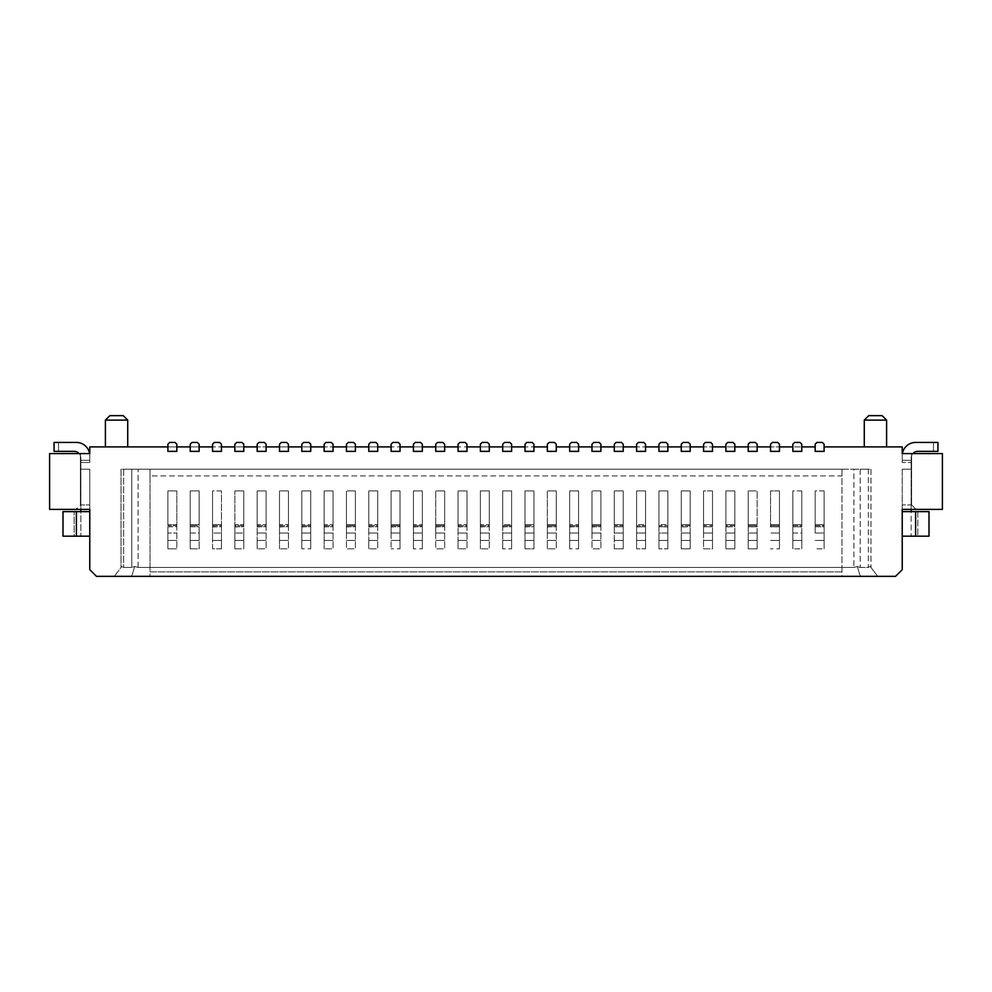 <?xml version="1.0" encoding="UTF-8"?>
<svg xmlns="http://www.w3.org/2000/svg" width="992" height="992" viewBox="0 0 992 992"><rect width="100%" height="100%" fill="white"/><g stroke="black" fill="none" stroke-linecap="round" stroke-linejoin="round"><path stroke-width="0.74" stroke-dasharray="4.96 3.72" d="M150.04 469.216L150.04 475.912L841.96 475.912L841.96 469.216L150.04 469.216L150.04 475.912L841.96 475.912L841.96 469.216L150.04 469.216L150.04 576.352L150.04 571.888L841.96 571.888L841.96 576.352L150.04 576.352L841.96 576.352L841.96 469.216L853.889 469.216L150.04 469.216L150.04 571.888L841.96 571.888L841.96 469.216L150.04 469.216L150.04 475.912L150.04 469.216L131.8 469.216L150.04 469.216M49.6 453.592L49.6 509.392L49.6 453.592L49.6 509.392L75.938 509.392L80.402 504.928L80.402 453.592L49.6 453.592L89.776 453.592L80.402 453.592L80.402 504.928L80.402 453.592L49.6 453.592M121.706 566.519L123.64 567.424L123.64 469.216L131.8 469.216L121.024 469.216L121.024 567.424L121.706 566.519L123.64 567.424L123.64 469.216L121.024 469.216L121.024 567.424L121.706 566.519L114.328 576.352L131.638 576.352L114.328 576.352L121.706 566.519M131.8 567.424L123.64 567.424L131.8 567.424L134.701 566.519L131.638 576.352L860.362 576.352L857.299 566.519L853.889 567.424L138.111 567.424L134.701 566.519L131.638 576.352L860.362 576.352L857.299 566.519L853.889 567.424L138.111 567.424L134.701 566.519L131.8 567.424L131.8 469.216L131.8 567.424M199.144 446.896L199.144 451.36L199.144 444.218L197.358 442.432L192.002 442.432L197.358 442.432L199.144 444.218L197.358 442.432L192.002 442.432L190.216 444.218L190.216 446.896L199.144 446.896L199.144 444.218L199.144 446.896L190.216 446.896L190.216 451.36L190.216 444.218L192.002 442.432L190.216 444.218L190.216 451.36L199.144 451.36L190.216 451.36L199.144 451.36L199.144 446.896L221.464 446.896L212.536 446.896L212.536 451.36L212.536 444.218L214.322 442.432L219.678 442.432L214.322 442.432L212.536 444.218L212.536 446.896M176.824 526.727L176.824 490.928L176.824 525.673L167.896 525.673L167.896 490.928L167.896 525.673L176.824 525.673L176.824 548.849L176.824 526.727L167.896 526.727L167.896 529.48L167.896 526.727M167.896 533.039L167.896 490.928L167.896 548.849L167.896 533.039L176.824 533.039L167.896 533.039M167.896 548.849L167.896 540.442L167.896 548.849L176.824 548.849L167.896 548.849M569.656 446.896L569.656 451.36L569.656 446.896L578.584 446.896L556.264 446.896L556.264 451.36L547.336 451.36L547.336 446.896L533.944 446.896L533.944 451.36L525.016 451.36L525.016 446.896L533.944 446.896L511.624 446.896L511.624 451.36L502.696 451.36L502.696 446.896L511.624 446.896L489.304 446.896L489.304 451.36L480.376 451.36L480.376 446.896L489.304 446.896L466.984 446.896L466.984 451.36L458.056 451.36L458.056 446.896L466.984 446.896L444.664 446.896L444.664 451.36L435.736 451.36L435.736 446.896L444.664 446.896L422.344 446.896L422.344 451.36L413.416 451.36L413.416 446.896L422.344 446.896L400.024 446.896L400.024 451.36L391.096 451.36L391.096 446.896L400.024 446.896L377.704 446.896L377.704 451.36L368.776 451.36L368.776 446.896L377.704 446.896L355.384 446.896L355.384 451.36L346.456 451.36L346.456 446.896L355.384 446.896L333.064 446.896L333.064 451.36L324.136 451.36L324.136 446.896L333.064 446.896L310.744 446.896L310.744 451.36L301.816 451.36L301.816 446.896L310.744 446.896L288.424 446.896L288.424 451.36L279.496 451.36L279.496 446.896L288.424 446.896L266.104 446.896L266.104 451.36L257.176 451.36L257.176 446.896L266.104 446.896L243.784 446.896L243.784 451.36L234.856 451.36L234.856 446.896L243.784 446.896L221.464 446.896L221.464 451.36L212.536 451.36L221.464 451.36L221.464 444.218L219.678 442.432L221.464 444.218L221.464 451.36L212.536 451.36L212.536 444.218L214.322 442.432L219.678 442.432L221.464 444.218L221.464 446.896M870.294 566.519L868.36 567.424L868.36 469.216L860.2 469.216L870.976 469.216L868.36 469.216L868.36 567.424L860.2 567.424L857.299 566.519L860.2 567.424L868.36 567.424L870.294 566.519L877.672 576.352L860.362 576.352L877.672 576.352L870.294 566.519M190.216 548.849L199.144 548.849L199.144 526.802L190.216 526.802L190.216 525.673L199.144 525.673L199.144 490.928L199.144 524.669L199.144 490.928L190.216 490.928L199.144 490.928L199.144 525.673L190.216 525.673L190.216 529.48L190.216 490.928L190.216 529.48L190.216 526.802L199.144 526.802L199.144 548.849L199.144 529.48L199.144 533.039L190.216 533.039L190.216 529.48L190.216 548.849L190.216 533.039L199.144 533.039L199.144 548.849L190.216 548.849L190.216 540.442L190.216 548.849M190.216 446.896L176.824 446.896L176.824 451.36L176.824 444.218L176.824 446.896L176.824 444.218L175.038 442.432L169.682 442.432L167.896 444.218L167.896 446.896L176.824 446.896L176.824 451.36L167.896 451.36L167.896 444.218L169.682 442.432L175.038 442.432L176.824 444.218L175.038 442.432L169.682 442.432L167.896 444.218L167.896 451.36L176.824 451.36L167.896 451.36L167.896 446.896L89.776 446.896L89.776 462.52L80.848 462.52L89.776 462.52L89.776 453.592M212.536 540.442L212.536 529.48L212.536 533.039L221.464 533.039L212.536 533.039L212.536 548.849L221.464 548.849L221.464 533.039L221.464 548.836L212.536 548.849L212.536 490.928L212.536 524.669L221.464 524.669L221.464 548.849L221.464 490.928L221.464 524.669L212.536 524.669L212.536 540.442L221.464 540.442L212.536 540.442M89.776 509.392L49.6 509.392L89.776 509.392L89.776 504.928L89.776 509.392L80.848 509.392L80.848 469.216L89.776 469.216L80.848 469.216L80.848 460.288L89.776 460.288L80.848 460.288L80.848 458.056L80.848 460.288L89.776 460.288L89.776 455.824L89.776 462.52L89.776 460.288L80.848 460.288L80.848 469.216L89.776 469.216L80.848 469.216L80.848 511.624L89.776 511.624L89.776 469.216L89.776 569.656L96.472 576.352L895.528 576.352L902.224 569.656L902.224 469.216L911.152 469.216L911.152 509.392L902.224 509.392L902.224 469.216L911.152 469.216L911.152 511.624L929.008 511.624L917.848 511.624L917.848 536.176L929.008 536.176L929.008 511.624L915.616 511.624L915.616 536.176L929.008 536.176L929.008 511.624L929.008 536.176L917.848 536.176L917.848 511.624L911.152 511.624L911.152 536.176L911.152 511.624L902.224 511.624L902.224 536.176L915.616 536.176M89.776 536.176L89.776 511.624L89.776 536.176L62.992 536.176L62.992 511.624L76.384 511.624L76.384 536.176M176.824 524.669L176.824 529.48L176.824 524.669L167.896 524.669L176.824 524.669M870.976 469.216L870.976 567.424L870.976 469.216M234.856 446.896L234.856 444.218L236.642 442.432L234.856 444.218L234.856 451.36L234.856 444.218L236.642 442.432L241.998 442.432L236.642 442.432L241.998 442.432L243.784 444.218L243.784 451.36L243.784 444.218L241.998 442.432L243.784 444.218L243.784 446.896M167.896 526.802L176.824 526.802M212.536 525.673L221.464 525.673L221.464 490.928L212.536 490.928L212.536 526.764L221.464 526.764L221.464 525.673L212.536 525.673L212.536 490.928L221.464 490.928L221.464 526.69L212.536 526.963L212.536 525.673M80.848 511.624L74.152 511.624L80.848 511.624L80.848 536.176L80.848 511.624L89.776 511.624L76.384 511.624M74.152 536.176L62.992 536.176L74.152 536.176L74.152 511.624L74.152 536.176L80.848 536.176L74.152 536.176M79.137 453.592A6.696 6.696 0 0 1 80.848 458.056A6.696 6.696 0 0 0 74.152 451.36L54.064 451.36L54.064 442.432L76.384 442.432A13.392 13.392 0 0 1 89.776 455.824A13.392 13.392 0 0 0 89.59 453.592L80.402 453.592L80.402 504.928L89.776 504.928L80.402 504.928L75.938 509.392M54.064 442.432L54.064 451.36L54.064 442.432L54.064 451.36L58.528 451.36L54.064 451.36L58.528 451.36L54.064 451.36L54.064 442.432M62.992 536.176L62.992 511.624L62.992 536.176M190.216 540.442L190.216 529.48L190.216 540.442L199.144 540.442L190.216 540.442M190.216 525.673L190.216 490.928L190.216 525.673M105.4 446.896L127.72 446.896L105.4 446.896M123.256 415.648L109.864 415.648M127.72 420.112L105.4 420.112M176.824 490.928L167.896 490.928L176.824 490.928M176.824 446.896L167.896 446.896M853.889 469.216L860.2 469.216L853.889 469.216L853.889 567.424L853.889 469.216M841.96 475.912L841.96 469.216L841.96 475.912M591.976 446.896L591.976 451.36L591.976 446.896L600.904 446.896L578.584 446.896L578.584 451.36L569.656 451.36L578.584 451.36L578.584 444.218L578.584 451.36L569.656 451.36L569.656 444.218L571.442 442.432L576.798 442.432L578.584 444.218L576.798 442.432L578.584 444.218L578.584 446.896M912.863 453.592A6.696 6.696 0 0 0 911.152 458.056L911.152 460.288L902.224 460.288L911.152 460.288L911.152 458.056A6.696 6.696 0 0 1 917.848 451.36L937.936 451.36L937.936 442.432L933.472 442.432L937.936 442.432L933.472 442.432L937.936 442.432L937.936 451.36L937.936 442.432L915.616 442.432A13.392 13.392 0 0 0 902.224 455.824L902.224 460.288L902.224 455.824A13.392 13.392 0 0 1 902.41 453.592L942.4 453.592L942.4 509.392L902.224 509.392L916.062 509.392L911.598 504.928L911.598 453.592L942.4 453.592L902.224 453.592L902.224 462.52L911.152 462.52L902.224 462.52L902.224 446.896L824.104 446.896L824.104 451.36L815.176 451.36L815.176 446.896L801.784 446.896L801.784 451.36L792.856 451.36L792.856 446.896L801.784 446.896L779.464 446.896L779.464 451.36L770.536 451.36L770.536 446.896L779.464 446.896L757.144 446.896L757.144 451.36L748.216 451.36L748.216 446.896L757.144 446.896L734.824 446.896L734.824 451.36L725.896 451.36L725.896 446.896L734.824 446.896L712.504 446.896L712.504 451.36L703.576 451.36L703.576 446.896L712.504 446.896L690.184 446.896L690.184 451.36L681.256 451.36L681.256 446.896L690.184 446.896L667.864 446.896L667.864 451.36L658.936 451.36L658.936 446.896L667.864 446.896L645.544 446.896L645.544 451.36L636.616 451.36L636.616 446.896L645.544 446.896L623.224 446.896L623.224 451.36L614.296 451.36L614.296 446.896L623.224 446.896L600.904 446.896L600.904 451.36L591.976 451.36L600.904 451.36L600.904 444.218L600.904 451.36L591.976 451.36L591.976 444.218L593.762 442.432L599.118 442.432L600.904 444.218L599.118 442.432L600.904 444.218L600.904 446.896M864.28 446.896L886.6 446.896L864.28 446.896M623.224 490.928L614.296 490.928L614.296 525.673L614.296 490.928L623.224 490.928L623.224 548.849L623.224 533.039L614.296 533.039L623.224 533.039L623.224 548.836L614.296 548.849L623.224 548.849L623.224 490.928L623.224 525.673L614.296 525.673L623.224 525.673L623.224 529.48L623.224 490.928M645.544 526.764L645.544 490.928L645.544 525.673L645.544 490.928L636.616 490.928L636.616 525.673L645.544 525.673L636.616 525.673L636.616 526.764L645.544 526.764L645.544 525.673L645.544 526.69L636.616 526.963L636.616 490.928L645.544 490.928L645.544 548.849L645.544 533.039L645.544 548.836L636.616 548.849L645.544 548.849L645.544 529.48L645.544 533.039L636.616 533.039L636.616 548.849L636.616 526.764M636.616 526.963L636.616 548.849L636.616 533.039L645.544 533.039L645.544 526.69M748.216 526.963L748.216 548.849L748.216 533.039L748.216 548.849L757.144 548.849L757.144 533.039L748.216 533.039L757.144 533.039L757.144 548.836L748.216 548.849L748.216 490.928L748.216 525.673L757.144 525.673L757.144 490.928L748.216 490.928L757.144 490.928L757.144 548.849L757.144 526.69L748.216 526.963L748.216 525.673L748.216 526.764L757.144 526.764L757.144 525.673L748.216 525.673L748.216 490.928L748.216 526.764M667.864 526.963L667.864 490.928L667.864 525.673L667.864 490.928L658.936 490.928L658.936 525.673L667.864 525.673L658.936 525.673L658.936 526.69L667.864 526.963L667.864 525.673L667.864 526.764L658.936 526.764L658.936 490.928L667.864 490.928L667.864 548.849L667.864 533.039L667.864 548.836L658.936 548.849L667.864 548.849L667.864 529.48L667.864 533.039L658.936 533.039L658.936 548.849L658.936 526.69M658.936 526.764L658.936 548.849L658.936 533.039L667.864 533.039L667.864 526.764M703.576 533.039L703.576 548.849L712.504 548.849L712.504 533.039L712.504 548.836L703.576 548.849L703.576 526.764L712.504 526.764L712.504 490.928L703.576 490.928L703.576 525.673L712.504 525.673L703.576 525.673L703.576 526.764L703.576 490.928L712.504 490.928L712.504 533.039L703.576 533.039L712.504 533.039L712.504 529.48L712.504 548.849L712.504 490.928L712.504 526.764L703.576 526.764L703.576 529.48L703.576 490.928L703.576 533.039M725.896 526.963L725.896 548.849L725.896 533.039L725.896 548.849L734.824 548.849L734.824 533.039L734.824 548.836L725.896 548.849L725.896 490.928L725.896 525.673L734.824 525.673L734.824 490.928L725.896 490.928L734.824 490.928L734.824 548.849L734.824 529.48L734.824 533.039L725.896 533.039L734.824 533.039L734.824 526.69L725.896 526.963L725.896 525.673L725.896 526.764L734.824 526.764L734.824 525.673L725.896 525.673L725.896 490.928L725.896 526.764M792.856 525.673L801.784 525.673L801.784 490.928L792.856 490.928L792.856 526.764L801.784 526.963L801.784 525.673L792.856 525.673L792.856 490.928L801.784 490.928L801.784 548.849L801.784 533.039L801.784 548.836L792.856 548.849L801.784 548.849L801.784 529.48L801.784 533.039L792.856 533.039L792.856 548.849L792.856 490.928L792.856 525.673M792.856 533.039L801.784 533.039L801.784 490.928L801.784 526.764L792.856 526.764L792.856 548.849L792.856 533.039M815.176 525.673L824.104 525.673L824.104 490.928L815.176 490.928L815.176 526.764L824.104 526.764L824.104 525.673L815.176 525.673L815.176 490.928L824.104 490.928L824.104 548.849L824.104 533.039L815.176 533.039L824.104 533.039L824.104 548.836L815.176 548.849L824.104 548.849L824.104 490.928L824.104 526.764L815.176 526.764L815.176 525.673M815.176 533.039L815.176 490.928L815.176 533.039M681.256 526.963L681.256 548.849L681.256 533.039L681.256 548.836L690.184 548.849L690.184 533.039L690.184 548.836L681.256 548.849L681.256 490.928L681.256 525.673L690.184 525.673L690.184 490.928L681.256 490.928L690.184 490.928L690.184 533.039L681.256 533.039L690.184 533.039L690.184 529.48L690.184 548.849L690.184 526.69L681.256 526.963L681.256 525.673L681.256 526.69L690.184 526.963L690.184 525.673L681.256 525.673L681.256 490.928L681.256 526.69M779.464 490.928L770.536 490.928L770.536 525.673L779.464 525.673L779.464 490.928L779.464 533.039L770.536 533.039L779.464 533.039L779.464 548.836L779.464 529.48L779.464 548.849L770.536 548.849L779.464 548.849L779.464 525.673L770.536 525.673L770.536 526.764L779.464 526.764L779.464 529.48L779.464 490.928L779.464 526.764L770.536 526.963L770.536 490.928L779.464 490.928M591.976 533.039L600.904 533.039L591.976 533.039L591.976 490.928L600.904 490.928L591.976 490.928L591.976 525.673L591.976 490.928L591.976 524.669L600.904 524.669L600.904 548.849L591.976 548.849L600.904 548.849L600.904 490.928L600.904 524.669L591.976 524.669L591.976 533.039M578.584 490.928L569.656 490.928L569.656 525.673L569.656 490.928L578.584 490.928L578.584 533.039L569.656 533.039L578.584 533.039L578.584 548.836L578.584 529.48L578.584 548.849L569.656 548.849L578.584 548.849L578.584 490.928M569.656 525.673L578.584 525.673L569.656 525.673L569.656 548.849L569.656 490.928L569.656 524.669L578.584 524.669L569.656 524.669L569.656 548.849L569.656 525.673M547.336 533.039L556.264 533.039L547.336 533.039L547.336 490.928L547.336 525.673L547.336 490.928L556.264 490.928L547.336 490.928L547.336 524.669L556.264 524.669L556.264 548.849L547.336 548.849L556.264 548.849L556.264 490.928L556.264 524.669L547.336 524.669L547.336 533.039M368.776 533.039L377.704 533.039L368.776 533.039L368.776 490.928L368.776 525.673L377.704 525.673L377.704 490.928L368.776 490.928L377.704 490.928L377.704 548.849L368.776 548.849L377.704 548.849L377.704 490.928L377.704 525.673L368.776 525.673L368.776 490.928L368.776 524.669L377.704 524.669L368.776 524.669L368.776 533.039M435.736 533.039L444.664 533.039L435.736 533.039L435.736 490.928L435.736 525.673L435.736 490.928L444.664 490.928L435.736 490.928L435.736 524.669L444.664 524.669L444.664 548.849L435.736 548.849L444.664 548.849L444.664 490.928L444.664 524.669L435.736 524.669L435.736 533.039M422.344 490.928L413.416 490.928L413.416 525.673L413.416 490.928L422.344 490.928L422.344 533.039L413.416 533.039L422.344 533.039L422.344 548.836L422.344 529.48L422.344 548.849L413.416 548.849L422.344 548.849L422.344 490.928M413.416 525.673L422.344 525.673L413.416 525.673L413.416 548.849L413.416 490.928L413.416 524.669L422.344 524.669L413.416 524.669L413.416 540.442L413.416 525.673M435.736 525.673L444.664 525.673L444.664 490.928L444.664 525.673L435.736 525.673L435.736 548.849L435.736 525.673M458.056 533.039L466.984 533.039L458.056 533.039L458.056 490.928L458.056 525.673L466.984 525.673L466.984 490.928L458.056 490.928L466.984 490.928L466.984 548.849L458.056 548.849L466.984 548.849L466.984 490.928L466.984 525.673L458.056 525.673L458.056 490.928L458.056 524.669L466.984 524.669L458.056 524.669L458.056 533.039M480.376 533.039L489.304 533.039L480.376 533.039L480.376 490.928L480.376 525.673L489.304 525.673L489.304 490.928L480.376 490.928L489.304 490.928L489.304 548.849L480.376 548.849L489.304 548.849L489.304 490.928L489.304 525.673L480.376 525.673L480.376 490.928L480.376 524.669L489.304 524.669L480.376 524.669L480.376 533.039M502.696 525.673L511.624 525.673L511.624 490.928L502.696 490.928L502.696 525.673L502.696 490.928L511.624 490.928L511.624 533.039L502.696 533.039L511.624 533.039L511.624 548.836L511.624 529.48L511.624 548.849L502.696 548.849L511.624 548.849L511.624 490.928L511.624 525.673L502.696 525.673L502.696 529.48L502.696 490.928L502.696 524.669L511.624 524.669L502.696 524.669L502.696 548.849L502.696 525.673M346.456 533.039L355.384 533.039L346.456 533.039L346.456 490.928L355.384 490.928L346.456 490.928L346.456 525.673L346.456 490.928L346.456 524.669L355.384 524.669L355.384 548.849L346.456 548.849L355.384 548.849L355.384 490.928L355.384 524.669L346.456 524.669L346.456 533.039M310.744 490.928L301.816 490.928L301.816 525.673L301.816 490.928L310.744 490.928L310.744 533.039L301.816 533.039L310.744 533.039L310.744 548.836L310.744 529.48L310.744 548.849L301.816 548.849L310.744 548.849L310.744 490.928M301.816 525.673L310.744 525.673L301.816 525.673L301.816 548.849L301.816 490.928L301.816 524.669L310.744 524.669L301.816 524.669L301.816 540.442L301.816 525.673M279.496 533.039L288.424 533.039L279.496 533.039L279.496 490.928L288.424 490.928L279.496 490.928L279.496 525.673L288.424 525.673L288.424 490.928L288.424 548.849L279.496 548.849L288.424 548.849L288.424 490.928L288.424 525.673L279.496 525.673L279.496 490.928L279.496 524.669L288.424 524.669L279.496 524.669L279.496 533.039M257.176 533.039L266.104 533.039L257.176 533.039L257.176 490.928L257.176 525.673L266.104 525.673L266.104 490.928L257.176 490.928L266.104 490.928L266.104 548.849L257.176 548.849L266.104 548.849L266.104 490.928L266.104 525.673L257.176 525.673L257.176 490.928L257.176 524.669L266.104 524.669L257.176 524.669L257.176 533.039M324.136 533.039L333.064 533.039L324.136 533.039L324.136 490.928L324.136 525.673L333.064 525.673L333.064 490.928L324.136 490.928L333.064 490.928L333.064 548.849L324.136 548.849L333.064 548.849L333.064 490.928L333.064 525.673L324.136 525.673L324.136 490.928L324.136 524.669L333.064 524.669L324.136 524.669L324.136 533.039M346.456 525.673L355.384 525.673L355.384 490.928L355.384 525.673L346.456 525.673L346.456 548.849L346.456 525.673M400.024 490.928L391.096 490.928L391.096 525.673L400.024 525.673L400.024 490.928L400.024 533.039L391.096 533.039L400.024 533.039L400.024 548.836L400.024 529.48L400.024 548.849L391.096 548.849L400.024 548.849L400.024 490.928L400.024 525.673L391.096 525.673L391.096 490.928L400.024 490.928M391.096 533.039L391.096 548.849L391.096 524.669L400.024 524.669L391.096 524.669L391.096 490.928L391.096 533.039M547.336 525.673L556.264 525.673L556.264 490.928L556.264 525.673L547.336 525.673L547.336 540.442L547.336 525.673M525.016 525.673L533.944 525.673L533.944 490.928L525.016 490.928L525.016 525.673L525.016 490.928L533.944 490.928L533.944 533.039L525.016 533.039L533.944 533.039L533.944 548.836L533.944 529.48L533.944 548.849L525.016 548.849L525.016 533.039L525.016 548.849L533.944 548.849L533.944 490.928L533.944 525.673L525.016 525.673L525.016 529.48L525.016 490.928L525.016 524.669L533.944 524.669L525.016 524.669L525.016 540.442L525.016 525.673M234.856 548.849L243.784 548.849L243.784 533.039L234.856 533.039L243.784 533.039L243.784 548.836L234.856 548.849L234.856 490.928L234.856 525.673L243.784 525.673L243.784 490.928L234.856 490.928L243.784 490.928L243.784 548.849L243.784 490.928L243.784 525.673L234.856 525.673L234.856 548.849L234.856 524.669L243.784 524.669L234.856 524.669L234.856 490.928L234.856 548.849M614.296 548.836L614.296 490.928L614.296 524.669L623.224 524.669L614.296 524.669L614.296 529.48L614.296 526.764L623.224 526.764L614.296 526.764L614.296 525.673L614.296 548.849M591.976 525.673L600.904 525.673L600.904 490.928L600.904 525.673L591.976 525.673L591.976 548.849L591.976 525.673M636.616 524.669L636.616 490.928L636.616 524.669L645.544 524.669L636.616 524.669M658.936 524.669L658.936 490.928L658.936 524.669L667.864 524.669L658.936 524.669M591.976 526.764L600.904 526.764L600.904 525.673L600.904 526.69L591.976 526.963M569.656 526.764L578.584 526.764L578.584 525.673L578.584 526.69L569.656 526.963M547.336 526.764L556.264 526.764L556.264 525.673L556.264 526.69L547.336 526.963M547.336 548.849L547.336 540.442L547.336 548.849M368.776 526.764L377.704 526.764L377.704 525.673L377.704 526.69L368.776 526.963L368.776 525.673L368.776 540.442L368.776 526.963M368.776 548.849L368.776 540.442L368.776 548.849M435.736 526.764L444.664 526.764L444.664 525.673L444.664 526.69L435.736 526.963M413.416 526.764L422.344 526.764L422.344 525.673L422.344 526.69L413.416 526.963M413.416 548.849L413.416 540.442L413.416 548.849M458.056 526.764L466.984 526.764L466.984 525.673L466.984 526.69L458.056 526.963L458.056 525.673L458.056 540.442L458.056 526.963M458.056 548.849L458.056 540.442L458.056 548.849M480.376 526.764L489.304 526.764L489.304 525.673L489.304 526.69L480.376 526.963L480.376 525.673L480.376 548.849L480.376 526.963M502.696 548.849L502.696 540.442L502.696 548.849M502.696 526.764L511.624 526.764L511.624 525.673L511.624 526.69L502.696 526.963M346.456 526.764L355.384 526.764L355.384 525.673L355.384 526.69L346.456 526.963M301.816 526.764L310.744 526.764L310.744 525.673L310.744 526.69L301.816 526.963M301.816 548.849L301.816 540.442L301.816 548.849M279.496 526.764L288.424 526.764L288.424 525.673L288.424 526.69L279.496 526.963L279.496 525.673L279.496 548.849L279.496 526.963M257.176 526.764L266.104 526.764L266.104 525.673L266.104 526.69L257.176 526.963L257.176 525.673L257.176 540.442L257.176 526.963M257.176 548.849L257.176 540.442L257.176 548.849M324.136 526.764L333.064 526.764L333.064 525.673L333.064 526.69L324.136 526.963L324.136 525.673L324.136 548.849L324.136 526.963M391.096 526.764L400.024 526.764L400.024 525.673L400.024 526.69L391.096 526.963M525.016 548.849L525.016 540.442L525.016 548.849M525.016 526.764L533.944 526.764L533.944 525.673L533.944 526.69L525.016 526.963M234.856 526.764L243.784 526.764L243.784 525.673L243.784 526.69L234.856 526.963M681.256 446.896L681.256 451.36L681.256 444.218L681.256 446.896L681.256 444.218L683.042 442.432L688.398 442.432L690.184 444.218L688.398 442.432L683.042 442.432L681.256 444.218L683.042 442.432L688.398 442.432L690.184 444.218L690.184 451.36L690.184 446.896M703.576 446.896L703.576 451.36L703.576 444.218L703.576 446.896L703.576 444.218L705.362 442.432L710.718 442.432L712.504 444.218L712.504 451.36L712.504 446.896M710.718 442.432L705.362 442.432L703.576 444.218L705.362 442.432L710.718 442.432L712.504 444.218L710.718 442.432M864.28 420.112L886.6 420.112M868.744 415.648L882.136 415.648M658.936 446.896L658.936 451.36L658.936 444.218L658.936 446.896L658.936 444.218L660.722 442.432L666.078 442.432L667.864 444.218L667.864 451.36L667.864 446.896M666.078 442.432L660.722 442.432L658.936 444.218L660.722 442.432L666.078 442.432L667.864 444.218L666.078 442.432M636.616 446.896L636.616 451.36L636.616 444.218L636.616 446.896L636.616 444.218L638.402 442.432L643.758 442.432L638.402 442.432L643.758 442.432L645.544 444.218L643.758 442.432L645.544 444.218L645.544 451.36L645.544 446.896M614.296 446.896L614.296 451.36L614.296 444.218L614.296 446.896L614.296 444.218L616.082 442.432L621.438 442.432L623.224 444.218L623.224 451.36L623.224 446.896M621.438 442.432L616.082 442.432L621.438 442.432L623.224 444.218L621.438 442.432M525.016 446.896L525.016 444.218L526.802 442.432L525.016 444.218L525.016 451.36L525.016 444.218L526.802 442.432L532.158 442.432L533.944 444.218L533.944 451.36L533.944 444.218L532.158 442.432L533.944 444.218L533.944 446.896M547.336 446.896L547.336 444.218L549.122 442.432L547.336 444.218L547.336 451.36L556.264 451.36L556.264 444.218L556.264 451.36L547.336 451.36L547.336 444.218L549.122 442.432L554.478 442.432L556.264 444.218L554.478 442.432L556.264 444.218L556.264 446.896M502.696 446.896L502.696 444.218L504.482 442.432L502.696 444.218L502.696 451.36L511.624 451.36L511.624 444.218L511.624 451.36L502.696 451.36L502.696 444.218L504.482 442.432L509.838 442.432L511.624 444.218L509.838 442.432L511.624 444.218L511.624 446.896M480.376 446.896L480.376 444.218L482.162 442.432L480.376 444.218L480.376 451.36L489.304 451.36L489.304 444.218L489.304 451.36L480.376 451.36L480.376 444.218L482.162 442.432L487.518 442.432L489.304 444.218L487.518 442.432L489.304 444.218L489.304 446.896M458.056 446.896L458.056 444.218L459.842 442.432L458.056 444.218L458.056 451.36L466.984 451.36L466.984 444.218L466.984 451.36L458.056 451.36L458.056 444.218L459.842 442.432L465.198 442.432L466.984 444.218L465.198 442.432L466.984 444.218L466.984 446.896M435.736 446.896L435.736 444.218L437.522 442.432L435.736 444.218L435.736 451.36L444.664 451.36L444.664 444.218L444.664 451.36L435.736 451.36L435.736 444.218L437.522 442.432L442.878 442.432L444.664 444.218L442.878 442.432L444.664 444.218L444.664 446.896M413.416 446.896L413.416 444.218L415.202 442.432L413.416 444.218L413.416 451.36L422.344 451.36L422.344 444.218L422.344 451.36L413.416 451.36L413.416 444.218L415.202 442.432L420.558 442.432L422.344 444.218L420.558 442.432L422.344 444.218L422.344 446.896M368.776 446.896L368.776 444.218L370.562 442.432L368.776 444.218L368.776 451.36L377.704 451.36L377.704 444.218L377.704 451.36L368.776 451.36L368.776 444.218L370.562 442.432L375.918 442.432L377.704 444.218L375.918 442.432L377.704 444.218L377.704 446.896M346.456 446.896L346.456 444.218L348.242 442.432L346.456 444.218L346.456 451.36L355.384 451.36L355.384 444.218L355.384 451.36L346.456 451.36L346.456 444.218L348.242 442.432L353.598 442.432L355.384 444.218L353.598 442.432L355.384 444.218L355.384 446.896M324.136 446.896L324.136 444.218L325.922 442.432L324.136 444.218L324.136 451.36L333.064 451.36L333.064 444.218L333.064 451.36L324.136 451.36L324.136 444.218L325.922 442.432L331.278 442.432L333.064 444.218L331.278 442.432L333.064 444.218L333.064 446.896M301.816 446.896L301.816 444.218L303.602 442.432L301.816 444.218L301.816 451.36L310.744 451.36L310.744 444.218L310.744 451.36L301.816 451.36L301.816 444.218L303.602 442.432L308.958 442.432L310.744 444.218L308.958 442.432L310.744 444.218L310.744 446.896M279.496 446.896L279.496 444.218L281.282 442.432L279.496 444.218L279.496 451.36L288.424 451.36L288.424 444.218L288.424 451.36L279.496 451.36L279.496 444.218L281.282 442.432L286.638 442.432L288.424 444.218L286.638 442.432L288.424 444.218L288.424 446.896M257.176 446.896L257.176 444.218L258.962 442.432L257.176 444.218L257.176 451.36L266.104 451.36L266.104 444.218L266.104 451.36L257.176 451.36L257.176 444.218L258.962 442.432L264.318 442.432L266.104 444.218L264.318 442.432L266.104 444.218L266.104 446.896M703.576 451.36L712.504 451.36L703.576 451.36M234.856 451.36L243.784 451.36L234.856 451.36M391.096 446.896L391.096 444.218L392.882 442.432L391.096 444.218L391.096 451.36L400.024 451.36L400.024 444.218L400.024 451.36L391.096 451.36L391.096 444.218L392.882 442.432L398.238 442.432L400.024 444.218L398.238 442.432L400.024 444.218L400.024 446.896M525.016 451.36L533.944 451.36L525.016 451.36M614.296 451.36L623.224 451.36L614.296 451.36M636.616 451.36L645.544 451.36L636.616 451.36M658.936 451.36L667.864 451.36L658.936 451.36M681.256 451.36L690.184 451.36L681.256 451.36M725.896 446.896L725.896 451.36L734.824 451.36L734.824 446.896M748.216 446.896L748.216 451.36L757.144 451.36L757.144 446.896M770.536 446.896L770.536 451.36L779.464 451.36L779.464 446.896M792.856 446.896L792.856 451.36L801.784 451.36L801.784 446.896M815.176 446.896L815.176 451.36L824.104 451.36L824.104 446.896M792.856 444.218L794.642 442.432L792.856 444.218L794.642 442.432L799.998 442.432L801.784 444.218L799.998 442.432L794.642 442.432L799.998 442.432L801.784 444.218L801.784 451.36L792.856 451.36L792.856 444.218M755.358 442.432L750.002 442.432L755.358 442.432L757.144 444.218L757.144 451.36L748.216 451.36L748.216 444.218L750.002 442.432L748.216 444.218L750.002 442.432L755.358 442.432L757.144 444.218L755.358 442.432M770.536 444.218L772.322 442.432L777.678 442.432L772.322 442.432L777.678 442.432L779.464 444.218L779.464 451.36L770.536 451.36L770.536 444.218L772.322 442.432L770.536 444.218M733.038 442.432L734.824 444.218L734.824 451.36L725.896 451.36L725.896 444.218L727.682 442.432L725.896 444.218L727.682 442.432L733.038 442.432L727.682 442.432L733.038 442.432L734.824 444.218L733.038 442.432M815.176 444.218L816.962 442.432L815.176 444.218L816.962 442.432L822.318 442.432L816.962 442.432L822.318 442.432L824.104 444.218L824.104 451.36L815.176 451.36L815.176 444.218M779.464 444.218L777.678 442.432L779.464 444.218M824.104 444.218L822.318 442.432L824.104 444.218M911.152 460.288L911.152 469.216L911.152 460.288L902.224 460.288L911.152 460.288M911.152 511.624L915.616 511.624M911.152 536.176L917.848 536.176L911.152 536.176M902.224 536.176L902.224 509.392M916.062 509.392L911.598 504.928L916.062 509.392L942.4 509.392L942.4 453.592L942.4 509.392L916.062 509.392L911.598 504.928L902.224 504.928L911.598 504.928L911.598 453.592L911.598 504.928L911.598 453.592L902.224 453.592M902.224 469.216L911.152 469.216L902.224 469.216M937.936 451.36L933.472 451.36L937.936 451.36L933.472 451.36L937.936 451.36L937.936 442.432L937.936 451.36M392.882 442.432L398.238 442.432L392.882 442.432M258.962 442.432L264.318 442.432L258.962 442.432M281.282 442.432L286.638 442.432L281.282 442.432M303.602 442.432L308.958 442.432L303.602 442.432M325.922 442.432L331.278 442.432L325.922 442.432M348.242 442.432L353.598 442.432L348.242 442.432M370.562 442.432L375.918 442.432L370.562 442.432M415.202 442.432L420.558 442.432L415.202 442.432M437.522 442.432L442.878 442.432L437.522 442.432M459.842 442.432L465.198 442.432L459.842 442.432M482.162 442.432L487.518 442.432L482.162 442.432M504.482 442.432L509.838 442.432L504.482 442.432M526.802 442.432L532.158 442.432L526.802 442.432M549.122 442.432L554.478 442.432L549.122 442.432M569.656 444.218L571.442 442.432L569.656 444.218M571.442 442.432L576.798 442.432L571.442 442.432M591.976 444.218L593.762 442.432L591.976 444.218M593.762 442.432L599.118 442.432L593.762 442.432M614.296 444.218L616.082 442.432L614.296 444.218M636.616 444.218L638.402 442.432L636.616 444.218M190.216 524.669L199.144 524.669L190.216 524.669M138.111 567.424L138.111 469.216L138.111 567.424M176.824 540.442L167.896 540.442L176.824 540.442M860.2 469.216L860.2 567.424L860.2 469.216M614.296 540.442L623.224 540.442L614.296 540.442M636.616 540.442L645.544 540.442L636.616 540.442M748.216 540.442L757.144 540.442L748.216 540.442M748.216 524.669L757.144 524.669L748.216 524.669M658.936 540.442L667.864 540.442L658.936 540.442M703.576 524.669L712.504 524.669L703.576 524.669M703.576 540.442L712.504 540.442L703.576 540.442M725.896 540.442L734.824 540.442L725.896 540.442M725.896 524.669L734.824 524.669L725.896 524.669M792.856 540.442L801.784 540.442L792.856 540.442M792.856 524.669L801.784 524.669L792.856 524.669M815.176 540.442L824.104 540.442L815.176 540.442M815.176 524.669L824.104 524.669L815.176 524.669M681.256 524.669L690.184 524.669L681.256 524.669M681.256 540.442L690.184 540.442L681.256 540.442M770.536 524.669L779.464 524.669L770.536 524.669M770.536 540.442L779.464 540.442L770.536 540.442M591.976 540.442L600.904 540.442L591.976 540.442M569.656 540.442L578.584 540.442L569.656 540.442M547.336 540.442L556.264 540.442L547.336 540.442M368.776 540.442L377.704 540.442L368.776 540.442M435.736 540.442L444.664 540.442L435.736 540.442M413.416 540.442L422.344 540.442L413.416 540.442M458.056 540.442L466.984 540.442L458.056 540.442M480.376 540.442L489.304 540.442L480.376 540.442M502.696 540.442L511.624 540.442L502.696 540.442M346.456 540.442L355.384 540.442L346.456 540.442M301.816 540.442L310.744 540.442L301.816 540.442M279.496 540.442L288.424 540.442L279.496 540.442M257.176 540.442L266.104 540.442L257.176 540.442M324.136 540.442L333.064 540.442L324.136 540.442M391.096 540.442L400.024 540.442L391.096 540.442M525.016 540.442L533.944 540.442L525.016 540.442M234.856 540.442L243.784 540.442L234.856 540.442M58.528 451.36L58.528 442.432L58.528 451.36M933.472 451.36L933.472 442.432L933.472 451.36"/><path stroke-width="1.49" d="M824.104 446.896L902.224 446.896L902.224 453.592L942.4 453.592L942.4 509.392L902.224 509.392L902.224 569.656L895.528 576.352L96.472 576.352L89.776 569.656L89.776 509.392L49.6 509.392L49.6 453.592L89.59 453.592A13.392 13.392 0 0 0 76.384 442.432L54.064 442.432L54.064 451.36L74.152 451.36A6.696 6.696 0 0 1 79.137 453.592M199.144 444.218L199.144 451.36L190.216 451.36L190.216 444.218L192.002 442.432L197.358 442.432L199.144 444.218M243.784 451.36L234.856 451.36L234.856 444.218L236.642 442.432L241.998 442.432L243.784 444.218L243.784 451.36M167.896 451.36L167.896 444.218L169.682 442.432L175.038 442.432L176.824 444.218L176.824 451.36L167.896 451.36M89.776 509.392L89.776 511.624L62.992 511.624L62.992 536.176L89.776 536.176M80.848 511.624L80.848 509.392L75.938 509.392M105.4 446.896L105.4 420.112L127.72 420.112L127.72 446.896M105.4 420.112L109.864 415.648L123.256 415.648L127.72 420.112M221.464 446.896L234.856 446.896M243.784 446.896L257.176 446.896M266.104 446.896L279.496 446.896M288.424 446.896L301.816 446.896M310.744 446.896L324.136 446.896M333.064 446.896L346.456 446.896M355.384 446.896L368.776 446.896M377.704 446.896L391.096 446.896M400.024 446.896L413.416 446.896M422.344 446.896L435.736 446.896M444.664 446.896L458.056 446.896M466.984 446.896L480.376 446.896M489.304 446.896L502.696 446.896M511.624 446.896L525.016 446.896M533.944 446.896L547.336 446.896M556.264 446.896L569.656 446.896M578.584 446.896L591.976 446.896M600.904 446.896L614.296 446.896M623.224 446.896L636.616 446.896M645.544 446.896L658.936 446.896M667.864 446.896L681.256 446.896M690.184 446.896L703.576 446.896M712.504 446.896L725.896 446.896M734.824 446.896L748.216 446.896M757.144 446.896L770.536 446.896M779.464 446.896L792.856 446.896M801.784 446.896L815.176 446.896M89.776 453.592L89.776 446.896L167.896 446.896M176.824 446.896L190.216 446.896M199.144 446.896L212.536 446.896M688.398 442.432L683.042 442.432L681.256 444.218L681.256 451.36L690.184 451.36L690.184 444.218L688.398 442.432M712.504 444.218L710.718 442.432L705.362 442.432L703.576 444.218L703.576 451.36L712.504 451.36L712.504 444.218M219.678 442.432L214.322 442.432L212.536 444.218L212.536 451.36L221.464 451.36L221.464 444.218L219.678 442.432M886.6 446.896L886.6 420.112L864.28 420.112L864.28 446.896M886.6 420.112L882.136 415.648L868.744 415.648L864.28 420.112M658.936 444.218L658.936 451.36L667.864 451.36L667.864 444.218L666.078 442.432L660.722 442.432L658.936 444.218M645.544 451.36L645.544 444.218L643.758 442.432L638.402 442.432L636.616 444.218L636.616 451.36L645.544 451.36M623.224 451.36L623.224 444.218L621.438 442.432L616.082 442.432L614.296 444.218L614.296 451.36L623.224 451.36M593.762 442.432L591.976 444.218L591.976 451.36L600.904 451.36L600.904 444.218L599.118 442.432L593.762 442.432M571.442 442.432L569.656 444.218L569.656 451.36L578.584 451.36L578.584 444.218L576.798 442.432L571.442 442.432M526.802 442.432L525.016 444.218L525.016 451.36L533.944 451.36L533.944 444.218L532.158 442.432L526.802 442.432M794.642 442.432L792.856 444.218L792.856 451.36L801.784 451.36L801.784 444.218L799.998 442.432L794.642 442.432M824.104 451.36L815.176 451.36L815.176 444.218L816.962 442.432L822.318 442.432L824.104 444.218L824.104 451.36M734.824 451.36L734.824 444.218L733.038 442.432L727.682 442.432L725.896 444.218L725.896 451.36L734.824 451.36M757.144 451.36L757.144 444.218L755.358 442.432L750.002 442.432L748.216 444.218L748.216 451.36L757.144 451.36M772.322 442.432L770.536 444.218L770.536 451.36L779.464 451.36L779.464 444.218L777.678 442.432L772.322 442.432M915.616 511.624L915.616 536.176L929.008 536.176L929.008 511.624L902.224 511.624L902.224 509.392M916.062 509.392L911.152 509.392L911.152 511.624M902.224 453.592L902.41 453.592A13.392 13.392 0 0 1 915.616 442.432L937.936 442.432L937.936 451.36L917.848 451.36A6.696 6.696 0 0 0 912.863 453.592M915.616 536.176L902.224 536.176M556.264 451.36L547.336 451.36L547.336 444.218L549.122 442.432L554.478 442.432L556.264 444.218L556.264 451.36M504.482 442.432L502.696 444.218L502.696 451.36L511.624 451.36L511.624 444.218L509.838 442.432L504.482 442.432M459.842 442.432L458.056 444.218L458.056 451.36L466.984 451.36L466.984 444.218L465.198 442.432L459.842 442.432M489.304 451.36L480.376 451.36L480.376 444.218L482.162 442.432L487.518 442.432L489.304 444.218L489.304 451.36M437.522 442.432L435.736 444.218L435.736 451.36L444.664 451.36L444.664 444.218L442.878 442.432L437.522 442.432M415.202 442.432L413.416 444.218L413.416 451.36L422.344 451.36L422.344 444.218L420.558 442.432L415.202 442.432M392.882 442.432L391.096 444.218L391.096 451.36L400.024 451.36L400.024 444.218L398.238 442.432L392.882 442.432M348.242 442.432L346.456 444.218L346.456 451.36L355.384 451.36L355.384 444.218L353.598 442.432L348.242 442.432M377.704 451.36L368.776 451.36L368.776 444.218L370.562 442.432L375.918 442.432L377.704 444.218L377.704 451.36M325.922 442.432L324.136 444.218L324.136 451.36L333.064 451.36L333.064 444.218L331.278 442.432L325.922 442.432M303.602 442.432L301.816 444.218L301.816 451.36L310.744 451.36L310.744 444.218L308.958 442.432L303.602 442.432M281.282 442.432L279.496 444.218L279.496 451.36L288.424 451.36L288.424 444.218L286.638 442.432L281.282 442.432M258.962 442.432L257.176 444.218L257.176 451.36L266.104 451.36L266.104 444.218L264.318 442.432L258.962 442.432M76.384 511.624L76.384 536.176"/></g></svg>
